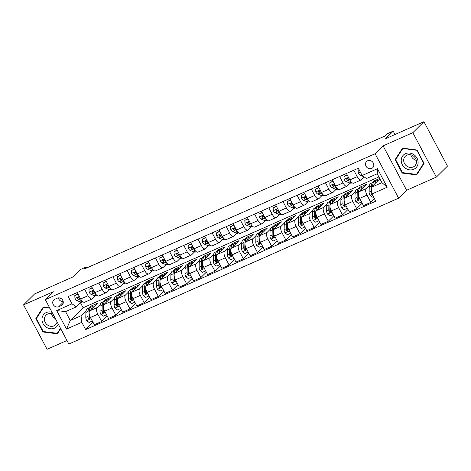 <?xml version="1.0" encoding="UTF-8"?>
<svg xmlns="http://www.w3.org/2000/svg" width="471" height="471" viewBox="0 0 471 471"><rect width="100%" height="100%" fill="white"/><g stroke="black" fill="none" stroke-linecap="round" stroke-linejoin="round"><path stroke-width="0.71" d="M367.633 160.764A4.392 3.915 -134.7 0 0 366.573 161.482A4.392 3.915 -134.7 0 0 366.42 166.811A4.392 3.915 -134.7 0 0 371.701 168.447A4.392 3.915 -134.7 0 0 372.755 167.729A4.392 3.915 -134.7 0 0 372.914 162.395A4.392 3.915 -134.7 0 0 367.633 160.764M372.202 161.618A4.392 3.915 -134.7 0 0 372.673 162.101M436.358 177.102L447.45 166.122L423.935 121.706L412.843 132.687L383.094 145.845L375.11 153.752L398.625 198.167L406.608 190.26L436.358 177.102L412.843 132.687M375.11 153.752L45.316 299.627L68.831 344.042L398.625 198.167M45.316 299.627L53.3 291.72L23.55 304.878L47.065 349.294L66.953 340.498M23.55 304.878L34.642 293.898L72.887 276.977L80.429 269.512L86.099 267.004L83.879 269.2L385.343 135.86L387.556 133.664L393.226 131.162L385.684 138.627L423.935 121.706M58.728 306.727L61.218 305.626A4.257 3.792 -134.7 0 0 62.243 304.931A4.257 3.792 -134.7 0 0 62.396 299.768A4.257 3.792 -134.7 0 0 57.279 298.184L54.789 299.285A4.257 3.792 -134.7 0 0 53.765 299.986A4.257 3.792 -134.7 0 0 53.612 305.149A4.257 3.792 -134.7 0 0 58.728 306.727L63.273 302.229M81.801 322.305L66.499 329.07L56.714 310.583L72.01 303.819L76.326 306.862L65.563 311.625L70.267 320.51L81.03 315.747L81.801 322.305L85.645 329.565L375.776 201.235L371.925 193.975L371.16 187.417L381.928 182.654L377.224 173.77L366.456 178.533L362.14 175.489L377.442 168.724L387.227 187.211L371.925 193.975M362.14 175.489L358.296 168.229L68.165 296.553L72.01 303.819M394.998 134.506L393.226 131.162M86.617 267.993L86.099 267.004M80.476 302.753L83.131 307.769L70.267 320.51L66.499 329.07M76.326 306.862L81.059 302.176M353.798 170.214L357.201 176.654A5.493 2.367 66.1 0 0 361.198 179.916A5.493 2.367 66.1 0 0 361.522 179.698L364.26 176.984M339.626 176.484L343.035 182.919A5.493 2.367 66.1 0 0 347.033 186.186A5.493 2.367 66.1 0 0 347.351 185.963L350.224 183.119M325.461 182.748L328.87 189.183A5.493 2.367 66.1 0 0 332.867 192.451A5.493 2.367 66.1 0 0 333.185 192.227L336.058 189.389M311.296 189.012L314.705 195.447A5.493 2.367 66.1 0 0 318.702 198.715A5.493 2.367 66.1 0 0 319.02 198.497L321.893 195.653M297.13 195.282L300.539 201.718A5.493 2.367 66.1 0 0 304.531 204.979A5.493 2.367 66.1 0 0 304.855 204.761L307.722 201.918M282.965 201.547L286.374 207.982A5.493 2.367 66.1 0 0 290.366 211.249A5.493 2.367 66.1 0 0 290.689 211.026L293.557 208.188M268.8 207.811L272.203 214.246A5.493 2.367 66.1 0 0 276.2 217.514A5.493 2.367 66.1 0 0 276.524 217.29L279.391 214.452M254.628 214.081L258.037 220.516A5.493 2.367 66.1 0 0 262.035 223.778A5.493 2.367 66.1 0 0 262.353 223.56L265.226 220.716M240.463 220.346L243.872 226.781A5.493 2.367 66.1 0 0 247.87 230.048A5.493 2.367 66.1 0 0 248.188 229.824L251.061 226.981M226.298 226.61L229.707 233.045A5.493 2.367 66.1 0 0 233.704 236.312A5.493 2.367 66.1 0 0 234.022 236.089L236.889 233.251M212.133 232.874L215.541 239.309A5.493 2.367 66.1 0 0 219.533 242.577A5.493 2.367 66.1 0 0 219.857 242.359L222.724 239.515M197.967 239.144L201.37 245.579A5.493 2.367 66.1 0 0 205.368 248.841A5.493 2.367 66.1 0 0 205.692 248.623L208.559 245.78M183.796 245.409L187.205 251.844A5.493 2.367 66.1 0 0 191.202 255.111A5.493 2.367 66.1 0 0 191.52 254.888L194.393 252.05M169.631 251.673L173.04 258.108A5.493 2.367 66.1 0 0 177.037 261.376A5.493 2.367 66.1 0 0 177.355 261.158L180.228 258.314M155.465 257.943L158.874 264.378A5.493 2.367 66.1 0 0 162.872 267.64A5.493 2.367 66.1 0 0 163.19 267.422L166.057 264.578M141.3 264.207L144.709 270.642A5.493 2.367 66.1 0 0 148.701 273.91A5.493 2.367 66.1 0 0 149.024 273.686L151.892 270.849M127.135 270.472L130.538 276.907A5.493 2.367 66.1 0 0 134.535 280.174A5.493 2.367 66.1 0 0 134.859 279.951L137.726 277.113M112.969 276.736L116.372 283.177A5.493 2.367 66.1 0 0 120.37 286.439A5.493 2.367 66.1 0 0 120.694 286.221L123.561 283.377M98.798 283.006L102.207 289.441A5.493 2.367 66.1 0 0 106.205 292.709A5.493 2.367 66.1 0 0 106.523 292.485L109.396 289.641M84.633 289.271L88.042 295.706A5.493 2.367 66.1 0 0 92.039 298.973A5.493 2.367 66.1 0 0 92.357 298.749L95.23 295.912M91.015 307.139L90.567 306.303L88.689 308.164M86.128 310.701L81.03 315.747M90.567 306.303L97.367 303.295L89.696 310.889A5.493 2.367 66.1 0 0 90.461 317.448L94.306 324.713L101.677 321.457L107.182 316.006M105.18 300.875L104.739 300.033L102.855 301.899M100.294 304.437L97.061 307.634A5.493 2.367 66.1 0 0 97.827 314.192L101.677 321.457M104.739 300.033L111.539 297.03L103.861 304.625A5.493 2.367 66.1 0 0 104.627 311.184L108.477 318.449L115.842 315.187L121.347 309.735M119.346 294.605L118.904 293.769L117.02 295.629M114.459 298.167L111.227 301.369A5.493 2.367 66.1 0 0 111.998 307.928L115.842 315.187M118.904 293.769L125.704 290.76L118.027 298.361A5.493 2.367 66.1 0 0 118.798 304.92L122.643 312.179L130.008 308.923L135.513 303.471M133.511 288.34L133.069 287.504L131.185 289.365M128.624 291.902L125.392 295.099A5.493 2.367 66.1 0 0 126.163 301.658L130.008 308.923M133.069 287.504L139.869 284.496L132.192 292.097A5.493 2.367 66.1 0 0 132.963 298.655L136.808 305.915L144.173 302.659L149.678 297.207M147.676 282.076L147.235 281.24L145.356 283.1M142.79 285.638L139.563 288.835A5.493 2.367 66.1 0 0 140.329 295.394L144.173 302.659M147.235 281.24L154.035 278.231L146.363 285.826A5.493 2.367 66.1 0 0 147.129 292.385L150.973 299.65L158.338 296.389L163.843 290.937M161.847 275.806L161.4 274.97L159.522 276.836M156.961 279.374L153.729 282.571A5.493 2.367 66.1 0 0 154.494 289.129L158.338 296.389M161.4 274.97L168.2 271.961L160.529 279.562A5.493 2.367 66.1 0 0 161.294 286.121L165.138 293.386L172.504 290.124L178.014 284.672M176.013 269.542L175.565 268.705L173.687 270.566M171.126 273.103L167.894 276.306A5.493 2.367 66.1 0 0 168.659 282.865L172.504 290.124M175.565 268.705L182.365 265.697L174.694 273.298A5.493 2.367 66.1 0 0 175.459 279.856L179.304 287.116L186.675 283.86L192.18 278.408M190.178 263.277L189.736 262.441L187.852 264.302M185.291 266.839L182.059 270.036A5.493 2.367 66.1 0 0 182.83 276.595L186.675 283.86M189.736 262.441L196.537 259.433L188.859 267.028A5.493 2.367 66.1 0 0 189.625 273.586L193.475 280.851L200.84 277.596L206.345 272.144M204.343 257.013L203.902 256.171L202.018 258.037M199.457 260.575L196.224 263.772A5.493 2.367 66.1 0 0 196.996 270.33L200.84 277.596M203.902 256.171L210.702 253.168L203.025 260.763A5.493 2.367 66.1 0 0 203.796 267.322L207.64 274.587L215.006 271.325L220.51 265.874M218.509 250.743L218.067 249.907L216.189 251.767M213.622 254.305L210.39 257.507A5.493 2.367 66.1 0 0 211.161 264.066L215.006 271.325M218.067 249.907L224.867 246.898L217.19 254.499A5.493 2.367 66.1 0 0 217.961 261.058L221.806 268.317L229.171 265.061L234.676 259.609M232.674 244.478L232.232 243.642L230.354 245.503M227.787 248.04L224.561 251.237A5.493 2.367 66.1 0 0 225.326 257.796L229.171 265.061M232.232 243.642L239.032 240.634L231.361 248.235A5.493 2.367 66.1 0 0 232.126 254.793L235.971 262.053L243.336 258.797L248.847 253.345M246.845 238.214L246.398 237.378L244.52 239.239M241.959 241.776L238.726 244.973A5.493 2.367 66.1 0 0 239.492 251.532L243.336 258.797M246.398 237.378L253.198 234.37L245.526 241.964A5.493 2.367 66.1 0 0 246.292 248.523L250.136 255.788L257.507 252.527L263.012 247.075M261.011 231.944L260.569 231.108L258.685 232.974M256.124 235.512L252.892 238.709A5.493 2.367 66.1 0 0 253.657 245.267L257.507 252.527M260.569 231.108L267.369 228.099L259.692 235.7A5.493 2.367 66.1 0 0 260.457 242.259L264.308 249.518L271.673 246.262L277.178 240.811M275.176 225.68L274.734 224.844L272.85 226.704M270.289 229.242L267.057 232.444A5.493 2.367 66.1 0 0 267.828 239.003L271.673 246.262M274.734 224.844L281.534 221.835L273.857 229.436A5.493 2.367 66.1 0 0 274.628 235.995L278.473 243.254L285.838 239.998L291.343 234.546M289.341 219.415L288.9 218.579L287.016 220.44M284.455 222.977L281.222 226.174A5.493 2.367 66.1 0 0 281.994 232.733L285.838 239.998M288.9 218.579L295.7 215.571L288.022 223.166A5.493 2.367 66.1 0 0 288.794 229.724L292.638 236.99L300.003 233.728L305.508 228.282M303.507 213.151L303.065 212.309L301.187 214.175M298.62 216.713L295.394 219.91A5.493 2.367 66.1 0 0 296.159 226.469L300.003 233.728M303.065 212.309L309.865 209.307L302.194 216.901A5.493 2.367 66.1 0 0 302.959 223.46L306.804 230.725L314.169 227.464L319.679 222.012M317.678 206.881L317.23 206.045L315.352 207.905M312.791 210.443L309.559 213.646A5.493 2.367 66.1 0 0 310.324 220.204L314.169 227.464M317.23 206.045L324.03 203.036L316.359 210.637A5.493 2.367 66.1 0 0 317.124 217.196L320.969 224.455L328.334 221.199L333.845 215.747M331.843 200.617L331.396 199.781L329.517 201.641M326.956 204.179L323.724 207.375A5.493 2.367 66.1 0 0 324.49 213.934L328.334 221.199M331.396 199.781L338.196 196.772L330.524 204.373A5.493 2.367 66.1 0 0 331.29 210.926L335.134 218.191L342.505 214.935L348.01 209.483M346.008 194.352L345.567 193.51L343.683 195.377M341.122 197.914L337.89 201.111A5.493 2.367 66.1 0 0 338.661 207.67L342.505 214.935M345.567 193.51L352.367 190.508L344.69 198.103A5.493 2.367 66.1 0 0 345.461 204.661L349.305 211.926L356.671 208.665L362.175 203.213M360.174 188.082L359.732 187.246L357.848 189.112M355.287 191.644L352.055 194.847A5.493 2.367 66.1 0 0 352.826 201.405L356.671 208.665M359.732 187.246L366.532 184.238L358.855 191.838A5.493 2.367 66.1 0 0 359.626 198.397L363.471 205.656L370.836 202.4L374.48 198.791M374.339 181.818L373.897 180.982L372.019 182.842M369.452 185.38L366.226 188.583A5.493 2.367 66.1 0 0 366.991 195.135L370.836 202.4M373.897 180.982L379.685 178.421M379.879 178.786L371.16 187.417M83.131 307.769L378.902 176.943M77.268 292.526L80.676 298.967A5.493 2.367 66.1 0 0 84.668 302.229L92.039 298.973M85.645 329.565L93.017 322.27M91.433 286.262L94.842 292.697A5.493 2.367 66.1 0 0 98.839 295.965L106.205 292.709M105.598 279.998L109.007 286.433A5.493 2.367 66.1 0 0 113.005 289.7L120.37 286.439M119.764 273.733L123.172 280.168A5.493 2.367 66.1 0 0 127.17 283.43L134.535 280.174M133.935 267.463L137.338 273.898A5.493 2.367 66.1 0 0 141.335 277.166L148.701 273.91M148.1 261.199L151.509 267.634A5.493 2.367 66.1 0 0 155.501 270.902L162.872 267.64M162.265 254.935L165.674 261.37A5.493 2.367 66.1 0 0 169.672 264.631L177.037 261.376M176.431 248.664L179.84 255.105A5.493 2.367 66.1 0 0 183.837 258.367L191.202 255.111M190.596 242.4L194.005 248.835A5.493 2.367 66.1 0 0 198.003 252.103L205.368 248.841M204.767 236.136L208.17 242.571A5.493 2.367 66.1 0 0 212.168 245.838L219.533 242.577M218.933 229.872L222.341 236.307A5.493 2.367 66.1 0 0 226.333 239.568L233.704 236.312M233.098 223.601L236.507 230.036A5.493 2.367 66.1 0 0 240.498 233.304L247.87 230.048M247.263 217.337L250.672 223.772A5.493 2.367 66.1 0 0 254.67 227.04L262.035 223.778M261.429 211.073L264.837 217.508A5.493 2.367 66.1 0 0 268.835 220.769L276.2 217.514M275.6 204.803L279.003 211.238A5.493 2.367 66.1 0 0 283 214.505L290.366 211.249M289.765 198.538L293.168 204.973A5.493 2.367 66.1 0 0 297.166 208.241L304.531 204.979M303.93 192.274L307.339 198.709A5.493 2.367 66.1 0 0 311.331 201.977L318.702 198.715M318.096 186.01L321.505 192.445A5.493 2.367 66.1 0 0 325.502 195.706L332.867 192.451M332.261 179.739L335.67 186.175A5.493 2.367 66.1 0 0 339.668 189.442L347.033 186.186M346.426 173.475L349.835 179.91A5.493 2.367 66.1 0 0 353.833 183.178L361.198 179.916M65.563 311.625L56.714 310.583M377.442 168.724L377.224 173.77M387.227 187.211L381.928 182.654M58.363 297.896A4.257 3.792 -134.7 0 0 63.191 301.528M49.691 307.893L43.244 307.068L35.849 318.59L42.932 331.967L57.409 333.821L60.7 328.687M383.094 145.845L406.608 190.26M416.982 150.013L402.505 148.159L395.11 159.687L402.187 173.063L416.664 174.912L424.065 163.39L416.982 150.013M43.367 331.537L42.932 331.967M37.274 317.183L35.849 318.59M402.623 172.633L402.187 173.063M396.529 158.28L395.11 159.687M78.104 294.116L74.812 295.57L74.954 298.473A3.638 1.566 66.1 0 0 76.861 300.545L80.376 301.97A10.503 4.522 66.1 0 0 82.419 302.052L82.955 301.817M77.968 293.857L74.812 295.57M80.776 299.156L80.37 298.991A3.638 1.566 -113.9 0 1 78.998 297.766L77.815 297.431L77.638 298.367A3.638 1.566 66.1 0 0 79.01 299.591L81.836 300.739M79.44 298.302L78.639 297.978A1.855 0.801 -113.9 0 1 78.274 297.731L77.638 298.367M91.645 308.958A10.503 4.522 -113.9 0 1 93.252 306.144A10.503 4.522 -113.9 0 1 94.612 306.02M92.345 321.004L89.048 322.458L86.646 320.557A3.638 1.566 -113.9 0 1 85.799 317.436L85.91 312.42A10.503 4.522 -113.9 0 1 87.588 308.652L89.743 307.698A10.503 4.522 66.1 0 0 88.065 311.466L87.953 316.483A3.638 1.566 66.1 0 0 88.377 318.649L89.455 319.085L89.737 318.049A3.638 1.566 -113.9 0 1 89.313 315.882L89.343 314.469M89.413 311.296L89.425 310.866A10.503 4.522 -113.9 0 1 91.103 307.098L93.252 306.144M90.479 307.528A10.503 4.522 66.1 0 0 89.743 307.698M88.377 318.649L89.019 318.019A1.855 0.801 -113.9 0 1 88.96 317.472L89.072 312.461A8.719 3.756 -113.9 0 1 89.443 310.466M92.275 287.846L88.978 289.306L89.119 292.203A3.638 1.566 66.1 0 0 91.027 294.281L94.541 295.706A10.503 4.522 66.1 0 0 96.584 295.788L97.12 295.553M92.139 287.593L88.978 289.306M94.942 292.891L94.541 292.726A3.638 1.566 -113.9 0 1 93.164 291.496L91.98 291.166L91.804 292.097A3.638 1.566 66.1 0 0 93.181 293.327L96.007 294.469M93.605 292.032L92.805 291.708A1.855 0.801 -113.9 0 1 92.44 291.467L91.804 292.097M106.44 281.581L103.149 283.036L103.284 285.938A3.638 1.566 66.1 0 0 105.192 288.017L108.707 289.435A10.503 4.522 66.1 0 0 110.756 289.524L111.286 289.288M106.305 281.328L103.149 283.036M109.113 286.621L108.707 286.462A3.638 1.566 -113.9 0 1 107.329 285.232L106.146 284.896L105.969 285.832A3.638 1.566 66.1 0 0 107.347 287.063L110.173 288.205M107.777 285.767L106.97 285.444A1.855 0.801 -113.9 0 1 106.611 285.202L105.969 285.832M120.605 275.317L117.314 276.771L117.45 279.674A3.638 1.566 66.1 0 0 119.357 281.746L122.872 283.171A10.503 4.522 66.1 0 0 124.921 283.254L125.451 283.018M120.47 275.058L117.314 276.771M123.278 280.357L122.872 280.192A3.638 1.566 -113.9 0 1 121.494 278.967L120.311 278.632L120.134 279.568A3.638 1.566 66.1 0 0 121.512 280.793L124.338 281.941M121.942 279.503L121.135 279.179A1.855 0.801 -113.9 0 1 120.776 278.938L120.134 279.568M105.816 302.694A10.503 4.522 -113.9 0 1 107.423 299.88A10.503 4.522 -113.9 0 1 108.777 299.756M106.511 314.734L103.22 316.194L100.812 314.292A3.638 1.566 -113.9 0 1 99.97 311.166L100.076 306.156A10.503 4.522 -113.9 0 1 101.754 302.382L103.908 301.434A10.503 4.522 66.1 0 0 102.231 305.202L102.119 310.218A3.638 1.566 66.1 0 0 102.543 312.385L103.626 312.821L103.903 311.784A3.638 1.566 -113.9 0 1 103.479 309.612L103.514 308.199M103.579 305.025L103.591 304.602A10.503 4.522 -113.9 0 1 105.269 300.828L107.423 299.88M104.644 301.263A10.503 4.522 66.1 0 0 103.908 301.434M102.543 312.385L103.184 311.755A1.855 0.801 -113.9 0 1 103.125 311.207L103.237 306.197A8.719 3.756 -113.9 0 1 103.608 304.201M119.981 296.43A10.503 4.522 -113.9 0 1 121.589 293.61A10.503 4.522 -113.9 0 1 122.949 293.492M120.676 308.47L117.385 309.924L114.977 308.028A3.638 1.566 -113.9 0 1 114.135 304.902L114.241 299.892A10.503 4.522 -113.9 0 1 115.919 296.118L118.074 295.164A10.503 4.522 66.1 0 0 116.396 298.938L116.29 303.948A3.638 1.566 66.1 0 0 116.714 306.121L117.791 306.556L118.074 305.52A3.638 1.566 -113.9 0 1 117.65 303.348L117.679 301.935M117.744 298.761L117.756 298.337A10.503 4.522 -113.9 0 1 119.434 294.563L121.589 293.61M118.81 294.993A10.503 4.522 66.1 0 0 118.074 295.164M116.714 306.121L117.35 305.491A1.855 0.801 -113.9 0 1 117.297 304.943L117.403 299.927A8.719 3.756 -113.9 0 1 117.774 297.931M134.147 290.16A10.503 4.522 -113.9 0 1 135.754 287.345A10.503 4.522 -113.9 0 1 137.114 287.222M134.841 302.205L131.55 303.66L129.148 301.758A3.638 1.566 -113.9 0 1 128.3 298.638L128.406 293.621A10.503 4.522 -113.9 0 1 130.084 289.853L132.239 288.9A10.503 4.522 66.1 0 0 130.561 292.674L130.455 297.684A3.638 1.566 66.1 0 0 130.879 299.856L131.957 300.286L132.239 299.25A3.638 1.566 -113.9 0 1 131.815 297.083L131.845 295.67M131.915 292.497L131.921 292.067A10.503 4.522 -113.9 0 1 133.599 288.299L135.754 287.345M132.981 288.729A10.503 4.522 66.1 0 0 132.239 288.9M130.879 299.856L131.515 299.22A1.855 0.801 -113.9 0 1 131.462 298.673L131.568 293.663A8.719 3.756 -113.9 0 1 131.939 291.667M134.771 269.047L131.48 270.507L131.615 273.41A3.638 1.566 66.1 0 0 133.523 275.482L137.043 276.907A10.503 4.522 66.1 0 0 139.086 276.989L139.622 276.754M134.635 268.794L131.48 270.507M137.444 274.093L137.037 273.928A3.638 1.566 -113.9 0 1 135.66 272.697L134.482 272.368L134.3 273.304A3.638 1.566 66.1 0 0 135.677 274.528L138.503 275.67M136.107 273.239L135.307 272.909A1.855 0.801 -113.9 0 1 134.941 272.668L134.3 273.304M148.312 283.895A10.503 4.522 -113.9 0 1 149.919 281.081A10.503 4.522 -113.9 0 1 151.279 280.957M149.007 295.941L145.716 297.395L143.314 295.494A3.638 1.566 -113.9 0 1 142.466 292.367L142.578 287.357A10.503 4.522 -113.9 0 1 144.256 283.589L146.404 282.635A10.503 4.522 66.1 0 0 144.727 286.403L144.621 291.419A3.638 1.566 66.1 0 0 145.044 293.586L146.122 294.022L146.404 292.986A3.638 1.566 -113.9 0 1 145.981 290.813L146.01 289.406M146.081 286.227L146.087 285.803A10.503 4.522 -113.9 0 1 147.764 282.035L149.919 281.081M147.146 282.465A10.503 4.522 66.1 0 0 146.404 282.635M145.044 293.586L145.68 292.956A1.855 0.801 -113.9 0 1 145.627 292.409L145.733 287.398A8.719 3.756 -113.9 0 1 146.104 285.402M52.022 312.297A8.925 7.948 -134.7 0 0 42.52 316.453A8.925 7.948 -134.7 0 0 46.099 327.08A8.925 7.948 -134.7 0 0 58.327 324.201M53.064 314.257A6.759 6.017 -134.7 0 0 46.064 315.152A6.759 6.017 -134.7 0 0 47.553 325.043A6.759 6.017 -134.7 0 0 55.572 324.755A6.759 6.017 -134.7 0 0 57.097 321.881M51.574 313.727A6.759 6.017 -134.7 0 0 54.542 318.125A6.759 6.017 -134.7 0 0 55.378 318.637M58.522 332.079L57.274 333.315L43.25 331.525L36.385 318.561L43.55 307.398L49.855 308.199M60.494 328.299L57.274 333.315M413.803 169.254A8.925 7.948 -134.7 0 0 417.041 158.191A8.925 7.948 -134.7 0 0 405.543 153.646A8.925 7.948 -134.7 0 0 402.305 164.709A8.925 7.948 -134.7 0 0 413.803 169.254M413.208 166.958A6.759 6.017 -134.7 0 0 414.833 165.851A6.759 6.017 -134.7 0 0 415.069 157.655A6.759 6.017 -134.7 0 0 406.95 155.142A6.759 6.017 -134.7 0 0 405.325 156.248A6.759 6.017 -134.7 0 0 405.084 164.444A6.759 6.017 -134.7 0 0 413.208 166.958M395.646 159.657L402.811 148.489L416.841 150.284L423.7 163.243L416.535 174.411L402.511 172.616L395.646 159.657M417.783 173.175L416.535 174.411M410.836 154.824A6.759 6.017 -134.7 0 0 416.311 160.352M148.936 262.783L145.645 264.237L145.786 267.139A3.638 1.566 66.1 0 0 147.694 269.218L151.209 270.637A10.503 4.522 66.1 0 0 153.252 270.725L153.787 270.489M148.801 262.53L145.645 264.237M151.609 267.828L151.203 267.663A3.638 1.566 -113.9 0 1 149.831 266.433L148.648 266.103L148.471 267.033A3.638 1.566 66.1 0 0 149.843 268.264L152.669 269.406M150.273 266.969L149.472 266.645A1.855 0.801 -113.9 0 1 149.107 266.403L148.471 267.033M163.107 256.518L159.81 257.973L159.952 260.875A3.638 1.566 66.1 0 0 161.859 262.948L165.374 264.372A10.503 4.522 66.1 0 0 167.417 264.455L167.953 264.219M162.972 256.259L159.81 257.973M165.774 261.558L165.368 261.393A3.638 1.566 -113.9 0 1 163.996 260.169L162.813 259.833L162.636 260.769A3.638 1.566 66.1 0 0 164.008 262L166.84 263.142M164.438 260.704L163.637 260.381A1.855 0.801 -113.9 0 1 163.272 260.139L162.636 260.769M177.273 250.254L173.982 251.708L174.117 254.611A3.638 1.566 66.1 0 0 176.024 256.683L179.539 258.108A10.503 4.522 66.1 0 0 181.588 258.19L182.118 257.955M177.137 249.995L173.982 251.708M179.946 255.294L179.539 255.129A3.638 1.566 -113.9 0 1 178.162 253.904L176.978 253.569L176.802 254.505A3.638 1.566 66.1 0 0 178.179 255.729L181.005 256.878M178.603 254.44L177.803 254.116A1.855 0.801 -113.9 0 1 177.437 253.869L176.802 254.505M191.438 243.984L188.147 245.444L188.282 248.341A3.638 1.566 66.1 0 0 190.19 250.419L193.705 251.844A10.503 4.522 66.1 0 0 195.753 251.926L196.283 251.691M191.303 243.731L188.147 245.444M194.111 249.029L193.705 248.865A3.638 1.566 -113.9 0 1 192.327 247.634L191.144 247.304L190.967 248.235A3.638 1.566 66.1 0 0 192.345 249.465L195.171 250.607M192.774 248.17L191.968 247.846A1.855 0.801 -113.9 0 1 191.609 247.605L190.967 248.235M205.603 237.72L202.312 239.174L202.448 242.076A3.638 1.566 66.1 0 0 204.355 244.155L207.876 245.574A10.503 4.522 66.1 0 0 209.919 245.662L210.449 245.426M205.468 237.461L202.312 239.174M208.276 242.759L207.87 242.6A3.638 1.566 -113.9 0 1 206.492 241.37L205.315 241.034L205.132 241.97A3.638 1.566 66.1 0 0 206.51 243.201L209.336 244.343M206.94 241.906L206.133 241.582A1.855 0.801 -113.9 0 1 205.774 241.34L205.132 241.97M162.477 277.631A10.503 4.522 -113.9 0 1 164.085 274.817A10.503 4.522 -113.9 0 1 165.445 274.693M163.178 289.671L159.881 291.131L157.479 289.229A3.638 1.566 -113.9 0 1 156.631 286.103L156.743 281.093A10.503 4.522 -113.9 0 1 158.421 277.319L160.576 276.371A10.503 4.522 66.1 0 0 158.898 280.139L158.786 285.149A3.638 1.566 66.1 0 0 159.21 287.322L160.287 287.757L160.57 286.721A3.638 1.566 -113.9 0 1 160.146 284.549L160.175 283.136M160.246 279.962L160.258 279.538A10.503 4.522 -113.9 0 1 161.936 275.765L164.085 274.817M161.312 276.2A10.503 4.522 66.1 0 0 160.576 276.371M159.21 287.322L159.846 286.692A1.855 0.801 -113.9 0 1 159.793 286.144L159.905 281.128A8.719 3.756 -113.9 0 1 160.27 279.138M176.643 271.361A10.503 4.522 -113.9 0 1 178.256 268.547A10.503 4.522 -113.9 0 1 179.61 268.429M177.343 283.407L174.052 284.861L171.644 282.965A3.638 1.566 -113.9 0 1 170.802 279.839L170.908 274.823A10.503 4.522 -113.9 0 1 172.586 271.055L174.741 270.101A10.503 4.522 66.1 0 0 173.063 273.875L172.951 278.885A3.638 1.566 66.1 0 0 173.375 281.057L174.458 281.493L174.735 280.457A3.638 1.566 -113.9 0 1 174.311 278.284L174.341 276.871M174.411 273.698L174.423 273.274A10.503 4.522 -113.9 0 1 176.101 269.5L178.256 268.547M175.477 269.93A10.503 4.522 66.1 0 0 174.741 270.101M173.375 281.057L174.017 280.422A1.855 0.801 -113.9 0 1 173.958 279.874L174.07 274.864A8.719 3.756 -113.9 0 1 174.441 272.868M190.814 265.096A10.503 4.522 -113.9 0 1 192.421 262.282A10.503 4.522 -113.9 0 1 193.781 262.159M191.509 277.142L188.217 278.596L185.81 276.695A3.638 1.566 -113.9 0 1 184.968 273.574L185.074 268.558A10.503 4.522 -113.9 0 1 186.751 264.79L188.906 263.837A10.503 4.522 66.1 0 0 187.228 267.605L187.117 272.621A3.638 1.566 66.1 0 0 187.54 274.787L188.624 275.223L188.9 274.187A3.638 1.566 -113.9 0 1 188.477 272.02L188.512 270.607M188.577 267.434L188.588 267.004A10.503 4.522 -113.9 0 1 190.266 263.236L192.421 262.282M189.642 263.666A10.503 4.522 66.1 0 0 188.906 263.837M187.54 274.787L188.182 274.157A1.855 0.801 -113.9 0 1 188.129 273.61L188.235 268.6A8.719 3.756 -113.9 0 1 188.606 266.604M204.979 258.832A10.503 4.522 -113.9 0 1 206.586 256.018A10.503 4.522 -113.9 0 1 207.946 255.894M205.674 270.872L202.383 272.332L199.981 270.431A3.638 1.566 -113.9 0 1 199.133 267.304L199.239 262.294A10.503 4.522 -113.9 0 1 200.917 258.52L203.072 257.572A10.503 4.522 66.1 0 0 201.394 261.34L201.288 266.351A3.638 1.566 66.1 0 0 201.712 268.523L202.789 268.959L203.072 267.922A3.638 1.566 -113.9 0 1 202.648 265.75L202.677 264.337M202.748 261.164L202.754 260.74A10.503 4.522 -113.9 0 1 204.432 256.966L206.586 256.018M203.808 257.401A10.503 4.522 66.1 0 0 203.072 257.572M201.712 268.523L202.347 267.893A1.855 0.801 -113.9 0 1 202.294 267.345L202.4 262.335A8.719 3.756 -113.9 0 1 202.771 260.339M219.145 252.568A10.503 4.522 -113.9 0 1 220.752 249.748A10.503 4.522 -113.9 0 1 222.112 249.63M219.839 264.608L216.548 266.062L214.146 264.166A3.638 1.566 -113.9 0 1 213.298 261.04L213.41 256.03A10.503 4.522 -113.9 0 1 215.088 252.256L217.237 251.302A10.503 4.522 66.1 0 0 215.559 255.076L215.453 260.086A3.638 1.566 66.1 0 0 215.877 262.259L216.954 262.694L217.237 261.658A3.638 1.566 -113.9 0 1 216.813 259.486L216.843 258.073M216.913 254.899L216.919 254.475A10.503 4.522 -113.9 0 1 218.597 250.702L220.752 249.748M217.979 251.131A10.503 4.522 66.1 0 0 217.237 251.302M215.877 262.259L216.513 261.629A1.855 0.801 -113.9 0 1 216.46 261.081L216.566 256.065A8.719 3.756 -113.9 0 1 216.937 254.069M219.769 231.455L216.477 232.91L216.619 235.812A3.638 1.566 66.1 0 0 218.52 237.884L222.041 239.309A10.503 4.522 66.1 0 0 224.084 239.392L224.62 239.156M219.633 231.196L216.477 232.91M222.442 236.495L222.035 236.33A3.638 1.566 -113.9 0 1 220.663 235.106L219.48 234.77L219.303 235.706A3.638 1.566 66.1 0 0 220.675 236.931L223.501 238.079M221.105 235.641L220.304 235.317A1.855 0.801 -113.9 0 1 219.939 235.07L219.303 235.706M233.31 246.298A10.503 4.522 -113.9 0 1 234.917 243.483A10.503 4.522 -113.9 0 1 236.277 243.36M234.005 258.344L230.713 259.798L228.311 257.896A3.638 1.566 -113.9 0 1 227.464 254.776L227.575 249.76A10.503 4.522 -113.9 0 1 229.253 245.992L231.408 245.038A10.503 4.522 66.1 0 0 229.724 248.812L229.618 253.822A3.638 1.566 66.1 0 0 230.042 255.994L231.12 256.424L231.402 255.388A3.638 1.566 -113.9 0 1 230.978 253.221L231.008 251.808M231.078 248.635L231.084 248.205A10.503 4.522 -113.9 0 1 232.768 244.437L234.917 243.483M232.144 244.867A10.503 4.522 66.1 0 0 231.408 245.038M230.042 255.994L230.678 255.359A1.855 0.801 -113.9 0 1 230.625 254.811L230.737 249.801A8.719 3.756 -113.9 0 1 231.102 247.805M233.934 225.185L230.643 226.645L230.784 229.548A3.638 1.566 66.1 0 0 232.692 231.62L236.207 233.045A10.503 4.522 66.1 0 0 238.249 233.127L238.785 232.892M233.799 224.932L230.643 226.645M236.607 230.231L236.201 230.066A3.638 1.566 -113.9 0 1 234.829 228.835L233.645 228.506L233.469 229.442A3.638 1.566 66.1 0 0 234.841 230.666L237.667 231.809M235.27 229.377L234.47 229.047A1.855 0.801 -113.9 0 1 234.105 228.806L233.469 229.442M247.475 240.033A10.503 4.522 -113.9 0 1 249.082 237.219A10.503 4.522 -113.9 0 1 250.442 237.096M248.176 252.079L244.879 253.533L242.477 251.632A3.638 1.566 -113.9 0 1 241.629 248.505L241.741 243.495A10.503 4.522 -113.9 0 1 243.419 239.727L245.574 238.773A10.503 4.522 66.1 0 0 243.896 242.541L243.784 247.558A3.638 1.566 66.1 0 0 244.208 249.724L245.291 250.16L245.568 249.124A3.638 1.566 -113.9 0 1 245.144 246.951L245.173 245.544M245.244 242.365L245.256 241.941A10.503 4.522 -113.9 0 1 246.934 238.173L249.082 237.219M246.309 238.603A10.503 4.522 66.1 0 0 245.574 238.773M244.208 249.724L244.849 249.094A1.855 0.801 -113.9 0 1 244.79 248.547L244.902 243.536A8.719 3.756 -113.9 0 1 245.273 241.541M248.105 218.921L244.814 220.375L244.949 223.278A3.638 1.566 66.1 0 0 246.857 225.356L250.372 226.775A10.503 4.522 66.1 0 0 252.415 226.863L252.951 226.628M247.97 218.668L244.814 220.375M250.778 223.966L250.372 223.802A3.638 1.566 -113.9 0 1 248.994 222.571L247.811 222.241L247.634 223.172A3.638 1.566 66.1 0 0 249.012 224.402L251.838 225.544M249.436 223.107L248.635 222.783A1.855 0.801 -113.9 0 1 248.27 222.542L247.634 223.172M261.646 233.769A10.503 4.522 -113.9 0 1 263.254 230.955A10.503 4.522 -113.9 0 1 264.614 230.831M262.341 245.809L259.05 247.269L256.642 245.367A3.638 1.566 -113.9 0 1 255.8 242.241L255.906 237.231A10.503 4.522 -113.9 0 1 257.584 233.457L259.739 232.503A10.503 4.522 66.1 0 0 258.061 236.277L257.949 241.287A3.638 1.566 66.1 0 0 258.373 243.46L259.456 243.896L259.733 242.859A3.638 1.566 -113.9 0 1 259.309 240.687L259.344 239.274M259.409 236.101L259.421 235.677A10.503 4.522 -113.9 0 1 261.099 231.903L263.254 230.955M260.475 232.338A10.503 4.522 66.1 0 0 259.739 232.503M258.373 243.46L259.015 242.83A1.855 0.801 -113.9 0 1 258.956 242.282L259.068 237.266A8.719 3.756 -113.9 0 1 259.439 235.276M262.27 212.656L258.979 214.111L259.115 217.013A3.638 1.566 66.1 0 0 261.022 219.086L264.537 220.51A10.503 4.522 66.1 0 0 266.586 220.593L267.116 220.357M262.135 212.397L258.979 214.111M264.943 217.696L264.537 217.531A3.638 1.566 -113.9 0 1 263.159 216.307L261.976 215.971L261.799 216.907A3.638 1.566 66.1 0 0 263.177 218.138L266.003 219.28M263.607 216.843L262.8 216.519A1.855 0.801 -113.9 0 1 262.441 216.277L261.799 216.907M275.812 227.499A10.503 4.522 -113.9 0 1 277.419 224.685A10.503 4.522 -113.9 0 1 278.779 224.561M276.506 239.545L273.215 240.999L270.807 239.103A3.638 1.566 -113.9 0 1 269.965 235.977L270.071 230.961A10.503 4.522 -113.9 0 1 271.749 227.193L273.904 226.239A10.503 4.522 66.1 0 0 272.226 230.013L272.12 235.023A3.638 1.566 66.1 0 0 272.544 237.196L273.622 237.631L273.904 236.595A3.638 1.566 -113.9 0 1 273.48 234.423L273.51 233.01M273.574 229.836L273.586 229.406A10.503 4.522 -113.9 0 1 275.264 225.638L277.419 224.685M274.64 226.068A10.503 4.522 66.1 0 0 273.904 226.239M272.544 237.196L273.18 236.56A1.855 0.801 -113.9 0 1 273.127 236.012L273.233 231.002A8.719 3.756 -113.9 0 1 273.604 229.006M276.436 206.386L273.145 207.846L273.28 210.749A3.638 1.566 66.1 0 0 275.188 212.821L278.702 214.246A10.503 4.522 66.1 0 0 280.751 214.329L281.281 214.093M276.3 206.133L273.145 207.846M279.109 211.432L278.702 211.267A3.638 1.566 -113.9 0 1 277.325 210.037L276.147 209.707L275.965 210.643A3.638 1.566 66.1 0 0 277.342 211.868L280.168 213.016M277.772 210.578L276.966 210.249A1.855 0.801 -113.9 0 1 276.607 210.007L275.965 210.643M289.977 221.235A10.503 4.522 -113.9 0 1 291.584 218.42A10.503 4.522 -113.9 0 1 292.944 218.297M290.672 233.28L287.381 234.735L284.979 232.833A3.638 1.566 -113.9 0 1 284.131 229.707L284.237 224.696A10.503 4.522 -113.9 0 1 285.921 220.928L288.069 219.975A10.503 4.522 66.1 0 0 286.392 223.743L286.286 228.759A3.638 1.566 66.1 0 0 286.709 230.925L287.787 231.361L288.069 230.325A3.638 1.566 -113.9 0 1 287.646 228.158L287.675 226.745M287.746 223.566L287.752 223.142A10.503 4.522 -113.9 0 1 289.43 219.374L291.584 218.42M288.811 219.804A10.503 4.522 66.1 0 0 288.069 219.975M286.709 230.925L287.345 230.295A1.855 0.801 -113.9 0 1 287.292 229.748L287.398 224.738A8.719 3.756 -113.9 0 1 287.769 222.742M290.601 200.122L287.31 201.582L287.451 204.479A3.638 1.566 66.1 0 0 289.353 206.557L292.874 207.976A10.503 4.522 66.1 0 0 294.917 208.064L295.452 207.829M290.466 199.869L287.31 201.582M293.274 205.168L292.868 205.003A3.638 1.566 -113.9 0 1 291.49 203.772L290.313 203.443L290.13 204.373A3.638 1.566 66.1 0 0 291.508 205.603L294.334 206.745M291.938 204.308L291.137 203.984A1.855 0.801 -113.9 0 1 290.772 203.743L290.13 204.373M304.142 214.97A10.503 4.522 -113.9 0 1 305.75 212.156A10.503 4.522 -113.9 0 1 307.11 212.032M304.837 227.01L301.546 228.47L299.144 226.569A3.638 1.566 -113.9 0 1 298.296 223.442L298.408 218.432A10.503 4.522 -113.9 0 1 300.086 214.658L302.235 213.71A10.503 4.522 66.1 0 0 300.557 217.478L300.451 222.489A3.638 1.566 66.1 0 0 300.875 224.661L301.952 225.097L302.235 224.061A3.638 1.566 -113.9 0 1 301.811 221.888L301.84 220.475M301.911 217.302L301.917 216.878A10.503 4.522 -113.9 0 1 303.595 213.104L305.75 212.156M302.977 213.54A10.503 4.522 66.1 0 0 302.235 213.71M300.875 224.661L301.511 224.031A1.855 0.801 -113.9 0 1 301.458 223.484L301.564 218.467A8.719 3.756 -113.9 0 1 301.935 216.477M304.766 193.858L301.475 195.312L301.617 198.214A3.638 1.566 66.1 0 0 303.524 200.287L307.039 201.712A10.503 4.522 66.1 0 0 309.082 201.8L309.618 201.564M304.631 193.599L301.475 195.312M307.439 198.897L307.033 198.738A3.638 1.566 -113.9 0 1 305.661 197.508L304.478 197.172L304.301 198.108A3.638 1.566 66.1 0 0 305.673 199.339L308.499 200.481M306.103 198.044L305.302 197.72A1.855 0.801 -113.9 0 1 304.937 197.479L304.301 198.108M318.938 187.593L315.641 189.048L315.782 191.95A3.638 1.566 66.1 0 0 317.69 194.023L321.204 195.447A10.503 4.522 66.1 0 0 323.247 195.53L323.783 195.294M318.802 187.334L315.641 189.048M321.605 192.633L321.204 192.468A3.638 1.566 -113.9 0 1 319.827 191.244L318.643 190.908L318.467 191.844A3.638 1.566 66.1 0 0 319.844 193.069L322.67 194.217M320.268 191.779L319.468 191.456A1.855 0.801 -113.9 0 1 319.103 191.208L318.467 191.844M333.103 181.323L329.812 182.783L329.947 185.686A3.638 1.566 66.1 0 0 331.855 187.758L335.37 189.183A10.503 4.522 66.1 0 0 337.419 189.265L337.948 189.03M332.968 181.07L329.812 182.783M335.776 186.369L335.37 186.204A3.638 1.566 -113.9 0 1 333.992 184.973L332.809 184.644L332.632 185.574A3.638 1.566 66.1 0 0 334.01 186.804L336.836 187.947M334.434 185.509L333.633 185.185A1.855 0.801 -113.9 0 1 333.268 184.944L332.632 185.574M347.268 175.059L343.977 176.513L344.113 179.416A3.638 1.566 66.1 0 0 346.02 181.494L349.535 182.913A10.503 4.522 66.1 0 0 351.584 183.001L352.114 182.766M347.133 174.806L343.977 176.513M349.941 180.105L349.535 179.94A3.638 1.566 -113.9 0 1 348.157 178.709L346.974 178.374L346.797 179.31A3.638 1.566 66.1 0 0 348.175 180.54L351.001 181.682M348.605 179.245L347.798 178.921A1.855 0.801 -113.9 0 1 347.439 178.68L346.797 179.31M359.132 169.813L358.143 170.249L358.278 173.151A3.638 1.566 66.1 0 0 360.185 175.224L363.706 176.649A10.503 4.522 66.1 0 0 363.877 176.713M358.996 169.554L358.143 170.249M318.308 208.706A10.503 4.522 -113.9 0 1 319.915 205.886A10.503 4.522 -113.9 0 1 321.275 205.768M319.008 220.746L315.711 222.2L313.309 220.304A3.638 1.566 -113.9 0 1 312.461 217.178L312.573 212.168A10.503 4.522 -113.9 0 1 314.251 208.394L316.406 207.44A10.503 4.522 66.1 0 0 314.728 211.214L314.616 216.224A3.638 1.566 66.1 0 0 315.04 218.397L316.118 218.832L316.4 217.796A3.638 1.566 -113.9 0 1 315.976 215.624L316.006 214.211M316.076 211.037L316.088 210.614A10.503 4.522 -113.9 0 1 317.766 206.84L319.915 205.886M317.142 207.269A10.503 4.522 66.1 0 0 316.406 207.44M315.04 218.397L315.682 217.761A1.855 0.801 -113.9 0 1 315.623 217.219L315.735 212.203A8.719 3.756 -113.9 0 1 316.1 210.207M332.473 202.436A10.503 4.522 -113.9 0 1 334.086 199.622A10.503 4.522 -113.9 0 1 335.44 199.498M333.174 214.482L329.883 215.936L327.475 214.034A3.638 1.566 -113.9 0 1 326.633 210.914L326.739 205.898A10.503 4.522 -113.9 0 1 328.417 202.13L330.571 201.176A10.503 4.522 66.1 0 0 328.893 204.944L328.782 209.96A3.638 1.566 66.1 0 0 329.205 212.133L330.289 212.562L330.565 211.526A3.638 1.566 -113.9 0 1 330.142 209.36L330.171 207.946M330.242 204.773L330.253 204.343A10.503 4.522 -113.9 0 1 331.931 200.575L334.086 199.622M331.307 201.005A10.503 4.522 66.1 0 0 330.571 201.176M329.205 212.133L329.847 211.497A1.855 0.801 -113.9 0 1 329.788 210.949L329.9 205.939A8.719 3.756 -113.9 0 1 330.271 203.943M346.644 196.171A10.503 4.522 -113.9 0 1 348.252 193.357A10.503 4.522 -113.9 0 1 349.612 193.234M347.339 208.211L344.048 209.672L341.64 207.77A3.638 1.566 -113.9 0 1 340.798 204.644L340.904 199.633A10.503 4.522 -113.9 0 1 342.582 195.859L344.737 194.912A10.503 4.522 66.1 0 0 343.059 198.68L342.947 203.696A3.638 1.566 66.1 0 0 343.371 205.862L344.454 206.298L344.731 205.262A3.638 1.566 -113.9 0 1 344.307 203.089L344.342 201.682M344.407 198.503L344.419 198.079A10.503 4.522 -113.9 0 1 346.097 194.311L348.252 193.357M345.473 194.741A10.503 4.522 66.1 0 0 344.737 194.912M343.371 205.862L344.013 205.232A1.855 0.801 -113.9 0 1 343.96 204.685L344.065 199.675A8.719 3.756 -113.9 0 1 344.436 197.679M360.81 189.907A10.503 4.522 -113.9 0 1 362.417 187.087A10.503 4.522 -113.9 0 1 363.777 186.969M361.504 201.947L358.213 203.401L355.811 201.506A3.638 1.566 -113.9 0 1 354.963 198.379L355.069 193.369A10.503 4.522 -113.9 0 1 356.747 189.595L358.902 188.641A10.503 4.522 66.1 0 0 357.224 192.415L357.118 197.426A3.638 1.566 66.1 0 0 357.542 199.598L358.619 200.034L358.902 198.998A3.638 1.566 -113.9 0 1 358.478 196.825L358.508 195.412M358.578 192.239L358.584 191.815A10.503 4.522 -113.9 0 1 360.262 188.041L362.417 187.087M359.644 188.477A10.503 4.522 66.1 0 0 358.902 188.641M357.542 199.598L358.178 198.968A1.855 0.801 -113.9 0 1 358.125 198.421L358.231 193.404A8.719 3.756 -113.9 0 1 358.602 191.414M374.975 183.637A10.503 4.522 -113.9 0 1 376.582 180.823A10.503 4.522 -113.9 0 1 377.942 180.699M373.368 196.701L372.378 197.137L369.976 195.241A3.638 1.566 -113.9 0 1 369.129 192.115L369.24 187.099A10.503 4.522 -113.9 0 1 370.918 183.331L373.067 182.377A10.503 4.522 66.1 0 0 371.389 186.151L371.366 187.211M372.744 185.845L372.749 185.545A10.503 4.522 -113.9 0 1 374.427 181.777L376.582 180.823M373.809 182.206A10.503 4.522 66.1 0 0 373.067 182.377M372.496 186.092A8.719 3.756 -113.9 0 1 372.767 185.144M371.331 188.889L371.283 191.161A3.638 1.566 66.1 0 0 371.707 193.334L371.884 193.622M97.061 307.634L89.696 310.889M111.227 301.369L103.861 304.625M125.392 295.099L118.027 298.361M139.563 288.835L132.192 292.097M153.729 282.571L146.363 285.826M167.894 276.306L160.529 279.562M182.059 270.036L174.694 273.298M196.224 263.772L188.859 267.028M210.39 257.507L203.025 260.763M224.561 251.237L217.19 254.499M238.726 244.973L231.361 248.235M252.892 238.709L245.526 241.964M267.057 232.444L259.692 235.7M281.222 226.174L273.857 229.436M295.394 219.91L288.022 223.166M309.559 213.646L302.194 216.901M323.724 207.375L316.359 210.637M337.89 201.111L330.524 204.373M352.055 194.847L344.69 198.103M366.226 188.583L358.855 191.838M97.827 314.192L90.461 317.448M88.042 295.706L80.676 298.967M102.207 289.441L94.842 292.697M111.998 307.928L104.627 311.184M116.372 283.177L109.007 286.433M126.163 301.658L118.798 304.92M130.538 276.907L123.172 280.168M140.329 295.394L132.963 298.655M144.709 270.642L137.338 273.898M154.494 289.129L147.129 292.385M158.874 264.378L151.509 267.634M168.659 282.865L161.294 286.121M173.04 258.108L165.674 261.37M182.83 276.595L175.459 279.856M187.205 251.844L179.84 255.105M196.996 270.33L189.625 273.586M201.37 245.579L194.005 248.835M211.161 264.066L203.796 267.322M215.541 239.309L208.17 242.571M225.326 257.796L217.961 261.058M229.707 233.045L222.341 236.307M239.492 251.532L232.126 254.793M243.872 226.781L236.507 230.036M253.657 245.267L246.292 248.523M258.037 220.516L250.672 223.772M267.828 239.003L260.457 242.259M272.203 214.246L264.837 217.508M281.994 232.733L274.628 235.995M286.374 207.982L279.003 211.238M296.159 226.469L288.794 229.724M300.539 201.718L293.168 204.973M310.324 220.204L302.959 223.46M314.705 195.447L307.339 198.709M324.49 213.934L317.124 217.196M328.87 189.183L321.505 192.445M338.661 207.67L331.29 210.926M343.035 182.919L335.67 186.175M352.826 201.405L345.461 204.661M357.201 176.654L349.835 179.91M366.991 195.135L359.626 198.397M62.949 303.913L61.218 305.626M79.346 296.453L74.948 298.396M82.207 301.157L80.376 301.97M79.01 299.591L76.861 300.545M86.705 320.604L91.103 318.661M89.425 310.866L89.961 310.63M85.91 312.42L88.065 311.466M89.313 315.882L89.702 315.705M85.799 317.436L87.953 316.483M93.511 290.189L89.113 292.132M96.378 294.893L94.541 295.706M93.181 293.327L91.027 294.281M107.676 283.925L103.279 285.868M110.544 288.623L108.707 289.435M107.347 287.063L105.192 288.017M121.842 277.654L117.45 279.603M124.709 282.359L122.872 283.171M121.512 280.793L119.357 281.746M100.871 314.34L105.269 312.397M103.591 304.602L104.126 304.366M100.076 306.156L102.231 305.202M103.479 309.612L103.867 309.441M99.97 311.166L102.119 310.218M115.042 308.075L119.434 306.132M117.756 298.337L118.292 298.096M114.241 299.892L116.396 298.938M117.65 303.348L118.033 303.177M114.135 304.902L116.29 303.948M129.207 301.811L133.605 299.862M131.921 292.067L132.457 291.832M128.406 293.621L130.561 292.674M131.815 297.083L132.204 296.913M128.3 298.638L130.455 297.684M136.013 271.39L131.615 273.333M138.874 276.094L137.043 276.907M135.677 274.528L133.523 275.482M143.372 295.541L147.77 293.598M146.087 285.803L146.628 285.567M142.578 287.357L144.727 286.403M145.981 290.813L146.369 290.642M142.466 292.367L144.621 291.419M150.178 265.126L145.78 267.069M153.04 269.83L151.209 270.637M149.843 268.264L147.694 269.218M164.344 258.856L159.946 260.804M167.211 263.56L165.374 264.372M164.008 262L161.859 262.948M178.509 252.591L174.111 254.534M181.376 257.296L179.539 258.108M178.179 255.729L176.024 256.683M192.674 246.327L188.282 248.27M195.542 251.031L193.705 251.844M192.345 249.465L190.19 250.419M206.846 240.063L202.448 242.006M209.707 244.761L207.876 245.574M206.51 243.201L204.355 244.155M157.538 289.276L161.936 287.334M160.258 279.538L160.794 279.297M156.743 281.093L158.898 280.139M160.146 284.549L160.534 284.378M156.631 286.103L158.786 285.149M171.703 283.012L176.101 281.063M174.423 273.274L174.959 273.033M170.908 274.823L173.063 273.875M174.311 278.284L174.7 278.114M170.802 279.839L172.951 278.885M185.874 276.742L190.266 274.799M188.588 267.004L189.124 266.769M185.074 268.558L187.228 267.605M188.477 272.02L188.865 271.844M184.968 273.574L187.117 272.621M200.04 270.478L204.438 268.535M202.754 260.74L203.289 260.504M199.239 262.294L201.394 261.34M202.648 265.75L203.03 265.579M199.133 267.304L201.288 266.351M214.205 264.213L218.603 262.27M216.919 254.475L217.455 254.234M213.41 256.03L215.559 255.076M216.813 259.486L217.202 259.315M213.298 261.04L215.453 260.086M221.011 233.793L216.613 235.741M223.872 238.497L222.041 239.309M220.675 236.931L218.52 237.884M228.37 257.949L232.768 256M231.084 248.205L231.626 247.97M227.575 249.76L229.724 248.812M230.978 253.221L231.367 253.051M227.464 254.776L229.618 253.822M235.176 227.528L230.778 229.471M238.038 232.232L236.207 233.045M234.841 230.666L232.692 231.62M242.536 251.679L246.934 249.736M245.256 241.941L245.791 241.705M241.741 243.495L243.896 242.541M245.144 246.951L245.532 246.78M241.629 248.505L243.784 247.558M249.342 221.264L244.944 223.207M252.209 225.968L250.372 226.775M249.012 224.402L246.857 225.356M256.701 245.415L261.099 243.472M259.421 235.677L259.957 235.435M255.906 237.231L258.061 236.277M259.309 240.687L259.698 240.516M255.8 242.241L257.949 241.287M263.507 214.994L259.115 216.943M266.374 219.698L264.537 220.51M263.177 218.138L261.022 219.086M270.872 239.15L275.264 237.201M273.586 229.406L274.122 229.171M270.071 230.961L272.226 230.013M273.48 234.423L273.863 234.252M269.965 235.977L272.12 235.023M277.678 208.73L273.28 210.672M280.539 213.434L278.702 214.246M277.342 211.868L275.188 212.821M285.037 232.88L289.435 230.937M287.752 223.142L288.287 222.907M284.237 224.696L286.392 223.743M287.646 228.158L288.034 227.982M284.131 229.707L286.286 228.759M291.843 202.465L287.445 204.408M294.705 207.169L292.874 207.976M291.508 205.603L289.353 206.557M299.203 226.616L303.601 224.673M301.917 216.878L302.459 216.642M298.408 218.432L300.557 217.478M301.811 221.888L302.199 221.717M298.296 223.442L300.451 222.489M306.009 196.195L301.611 198.144M308.87 200.899L307.039 201.712M305.673 199.339L303.524 200.287M320.174 189.931L315.776 191.88M323.041 194.635L321.204 195.447M319.844 193.069L317.69 194.023M334.339 183.666L329.941 185.609M337.207 188.371L335.37 189.183M334.01 186.804L331.855 187.758M348.505 177.402L344.113 179.345M351.372 182.106L349.535 182.913M348.175 180.54L346.02 181.494M360.374 172.15L358.278 173.081M361.657 174.576L360.185 175.224M313.368 220.351L317.766 218.403M316.088 210.614L316.624 210.372M312.573 212.168L314.728 211.214M315.976 215.624L316.365 215.453M312.461 217.178L314.616 216.224M327.533 214.087L331.931 212.138M330.253 204.343L330.789 204.108M326.739 205.898L328.893 204.944M330.142 209.36L330.53 209.189M326.633 210.914L328.782 209.96M341.705 207.817L346.097 205.874M344.419 198.079L344.955 197.844M340.904 199.633L343.059 198.68M344.307 203.089L344.695 202.919M340.798 204.644L342.947 203.696M355.87 201.553L360.268 199.61M358.584 191.815L359.12 191.573M355.069 193.369L357.224 192.415M358.478 196.825L358.867 196.654M354.963 198.379L357.118 197.426M370.035 195.288L372.131 194.358M372.749 185.545L373.285 185.309M369.24 187.099L371.389 186.151M369.129 192.115L371.283 191.161"/></g></svg>
